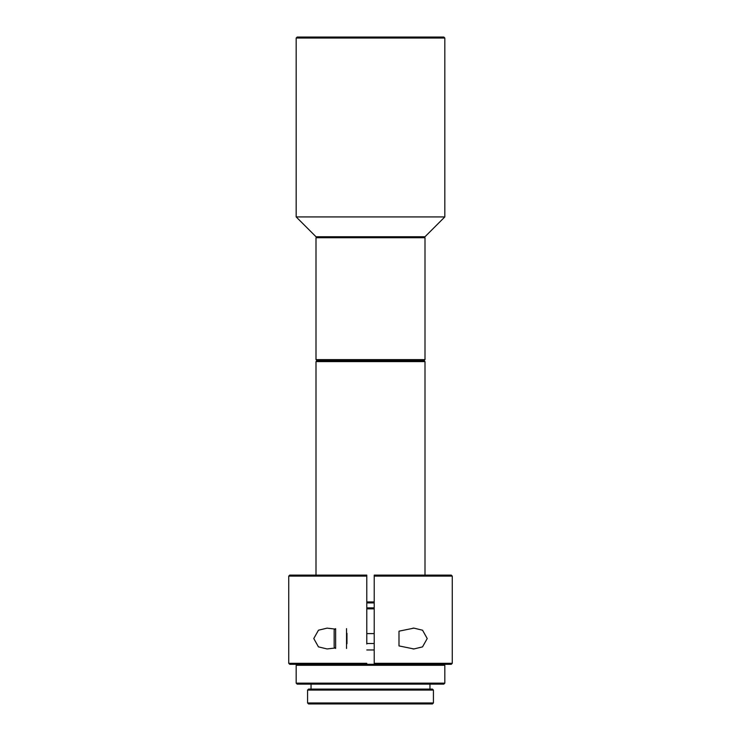 <?xml version="1.0" encoding="UTF-8"?>
<svg xmlns="http://www.w3.org/2000/svg" width="741" height="741" viewBox="0 0 741 741"><rect width="100%" height="100%" fill="white"/><g stroke="black" fill="none" stroke-linecap="round" stroke-linejoin="round"><path stroke-width="1.11" d="M374.214 633.592L366.786 633.592L366.786 576.109L366.786 644.022M346.538 648.458L346.538 628.637M334.728 648.143L334.154 646.967L334.154 630.119L334.728 628.952M315.999 359.617L425.001 359.617L425.001 237.731L315.999 237.731L315.999 359.617L316.991 360.608L424.009 360.608L316.991 360.608L315.999 361.599L425.001 361.599L425.001 575.118M315.999 575.118L315.999 361.599M366.786 601.924L374.214 601.924M374.214 602.915L366.786 602.915M366.786 607.87L374.214 607.87M374.214 608.861L366.786 608.861M366.786 625.663L366.786 633.592M433.429 702.959L432.438 703.95L308.562 703.95L307.571 702.959L433.429 702.959L433.429 690.075L307.571 690.075L307.571 702.959M366.786 663.315L366.786 664.307L289.731 664.307L288.74 663.315L366.786 663.315L366.786 664.307L374.214 664.307L374.214 575.118L374.214 576.109L452.26 576.109L452.26 663.315L374.214 663.315L374.214 664.307L451.269 664.307L452.26 663.315M296.178 683.137L444.822 683.137L444.822 665.298L296.178 665.298L296.178 683.137L297.169 684.128L443.831 684.128L444.822 683.137M307.571 690.075L308.562 689.084L432.438 689.084L433.429 690.075M374.214 649.959L366.786 649.959M316.991 236.74L315.999 237.731M425.001 361.599L424.009 360.608L425.001 359.617M366.786 576.109L366.786 575.118L366.786 576.109L288.74 576.109L288.74 663.315M398.991 645.911L413.904 648.959L422.527 646.884L427.224 638.547L422.546 630.211L413.904 628.127L398.991 631.175L398.991 645.911M346.964 633.342L346.964 643.744M335.636 647.949L327.096 648.949L318.445 646.865L313.776 638.538L318.473 630.202L327.096 628.136L335.636 629.146M374.214 575.118L451.269 575.118L452.26 576.109M288.74 576.109L289.731 575.118L366.786 575.118M296.178 38.041L297.169 37.05L443.831 37.05L444.822 38.041L296.178 38.041L296.178 216.918L444.822 216.918L444.822 38.041M444.822 216.918L425.001 236.74L315.999 236.74L296.178 216.918M335.636 628.637L335.636 648.458M374.214 643.503L366.786 643.503M429.956 689.084L429.956 684.128M311.044 689.084L311.044 684.128M297.169 664.307L296.178 665.298M443.831 664.307L444.822 665.298M424.009 236.74L425.001 237.731M413.904 628.136L412.922 628.136M413.904 648.949L412.941 648.949"/></g></svg>
